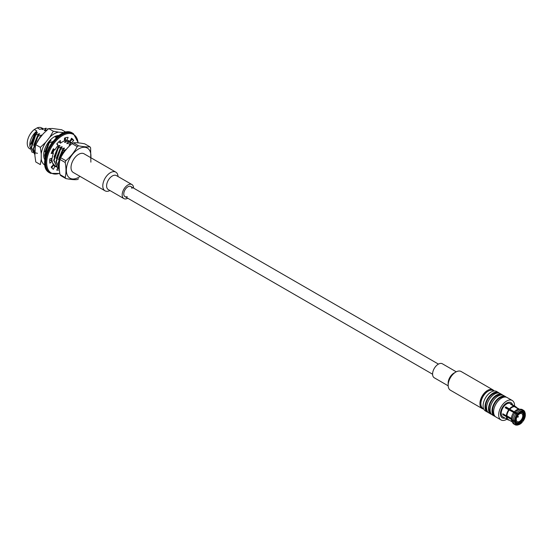 <?xml version="1.0" encoding="UTF-8"?>
<svg xmlns="http://www.w3.org/2000/svg" width="553" height="553" viewBox="0 0 553 553"><rect width="100%" height="100%" fill="white"/><g stroke="black" fill="none" stroke-linecap="round" stroke-linejoin="round"><path stroke-width="0.83" d="M64.487 151.716L63.865 151.356L65.537 150.388M59.759 160.239A14.219 8.212 -60 0 1 63.865 151.356M66.401 149.345L62.731 150.706L58.597 163.17L59.295 166.778M62.731 150.706L62.351 150.485L58.217 162.948L59.295 167.365M58.473 159.658L62.399 150.05L64.141 148.038L60.477 149.4L56.344 161.863L59.309 168.382M60.477 149.4L60.09 149.179L55.964 161.642L59.192 168.319M56.219 158.352L60.146 148.75L61.888 146.739L58.217 148.1L54.09 160.564L57.318 167.234L58.314 167.683M58.217 148.1L57.837 147.879L53.703 160.342L57.132 167.124M71.282 142.612L68.558 141.209L70.217 141.851M54.263 149.621L52.874 152.918M51.837 158.317L52.01 161.054M52.576 162.99L55.058 165.935L56.053 166.377M53.883 149.4L52.487 152.697M51.443 158.428L51.629 160.833M53.247 164.511L54.871 165.824M49.777 159.865L49.957 160.633M53.288 164.877L53.8 165.077M69.021 141.312L67.86 140.497M65.275 139.052L64.494 138.831M65.295 139.01L64.514 138.706M52.867 141.527L49.196 142.888L45.063 155.352L45.284 157.342M49.196 142.888L48.809 142.667L44.682 155.13L45.146 158.103M40.127 137.656L39.788 137.462L38.067 140.324M37.3 141.444L41.586 135.015L37.915 136.377L33.788 148.84L34.88 153.292M37.915 136.377L37.535 136.156L33.401 148.619L34.88 153.679M33.657 145.328L37.583 135.72L39.325 133.715L35.662 135.077L31.528 147.54L34.88 154.28M35.662 135.077L35.274 134.856L31.148 147.319L34.569 154.1M48.014 129.029L47.662 128.821M37.486 153.305L31.984 152.179L29.834 146.144L34.887 133.28L36.864 131.026A12.021 6.94 120 0 0 29.827 144.762L29.827 146.144M42.609 128.441L41.765 127.957A12.021 6.94 120 0 0 37.217 127.854L39.795 129.34L42.996 128.351L41.966 129.333L42.332 129.547L46.003 128.178M30.187 149.027L29.744 148.778A12.021 6.94 120 0 1 27.65 140.089A12.021 6.94 120 0 1 34.293 129.54L36.864 131.026M34.293 129.54L37.217 127.854M43.293 129.139L41.966 129.333M46.383 128.4L44.219 130.632L46.784 129.976M34.887 133.28L37.072 132.409L35.33 134.42L31.403 144.029M45.546 130.446L44.219 130.632M56.468 136.232L55.5 137.144L55.867 137.358L57.443 136.715M56.828 136.957L55.5 137.144M49.756 140.586L50.606 140.227L48.864 142.232L44.938 151.84M52.252 142.169L48.512 148.121M66.685 140.123L64.521 142.356L68.558 141.209M57.747 144.347L57.132 144.374M53.682 149.282L52.348 152.614M65.848 142.162L64.521 142.356M68.945 141.43L66.775 143.662L70.819 142.508M57.36 146.331L59.634 145.432L57.885 147.444L53.966 157.052M68.109 143.469L66.775 143.662M71.199 142.729L69.035 144.962L70.715 144.63M70.362 144.768L69.035 144.962M66.346 149.393L65.316 150.52M64.141 148.038L64.514 148.252L62.351 150.485M61.888 146.739L62.254 146.953L60.09 149.179M59.634 145.432L60.001 145.646L57.837 147.879M50.606 140.227L50.98 140.434L48.809 142.667M41.586 135.015L41.952 135.229L39.788 137.462M39.325 133.715L39.698 133.923L37.535 136.156M37.072 132.409L37.438 132.623L35.274 134.856M64.418 140.545L65.959 140.013M78.581 178.792A20.219 11.675 -60 0 1 77.213 179.58C74.496 179.856 70.715 179.518 65.869 178.571A20.219 11.675 -60 0 1 65.185 177.596C66.249 173.172 66.249 168.133 65.185 162.471A20.219 11.675 -60 0 1 65.869 160.716C70.708 156.623 74.489 151.923 77.213 146.6A20.219 11.675 -60 0 1 77.897 146.186A20.219 11.675 -60 0 1 78.581 145.812L73.411 142.826C76.134 142.556 79.922 142.888 84.754 143.842L89.925 146.828A20.219 11.675 -60 0 1 90.609 147.796L90.872 162.147M89.925 146.828C87.194 147.098 83.413 146.759 78.581 145.812M77.213 146.6L72.042 143.614A20.219 11.675 120 0 1 72.726 143.199A20.219 11.675 120 0 1 73.411 142.826M65.869 160.716L60.699 157.729L59.876 159.852L60.014 159.485L65.185 162.471M65.185 177.596L60.014 174.61C58.957 168.955 58.957 163.909 60.014 159.485A20.219 11.675 120 0 1 60.699 157.729C63.429 152.407 67.21 147.699 72.042 143.614M65.869 178.571L60.699 175.584A20.219 11.675 120 0 1 60.014 174.61M45.042 165.216A18.615 10.749 -60 0 1 41.233 159.209L40.348 164.6L35.772 161.96L34.88 155.538L35.468 145.342L35.772 144.692L40.348 147.333L45.664 142.342L49.756 137.248A18.615 10.749 -60 0 1 58.611 132.139L62.703 132.506A18.615 10.749 -60 0 1 63.65 132.983M35.772 144.692L39.304 138.672L43.404 133.577L48.719 128.586L53.295 131.227L58.611 132.139M48.719 128.586L52.258 128.469L61.666 129.741L66.077 132.291M44.904 159.997A14.827 8.565 -60 0 1 43.701 155.061L43.701 155.061A14.827 8.565 -60 0 1 54.18 136.895A14.827 8.565 -60 0 1 59.067 135.471M41.233 159.209L41.233 153.755A18.615 10.749 -60 0 1 45.664 142.342M58.984 135.526A14.717 8.495 120 0 0 54.146 136.923M43.701 155.013A14.717 8.495 120 0 0 44.911 159.9M54.139 136.971A13.479 7.783 -60 0 1 58.106 136.183M41.233 153.755L40.348 147.333M49.756 137.248L53.295 131.227M57.305 168.893A17.973 10.376 120 0 0 58.646 168.465L58.666 167.974M53.676 165.568A14.606 8.433 120 0 0 55.293 166.059M51.837 167.981L53.185 165.285L54.899 166.273A14.606 8.433 120 0 0 55.141 166.425A14.606 8.433 120 0 0 56.994 167.047M49.735 160.826L50.482 160.17L52.196 161.158A14.606 8.433 120 0 0 53.406 164.759L51.166 167.047A17.973 10.376 120 0 0 53.392 169.301L54.899 166.273M51.657 152.241L53.406 153.222A14.606 8.433 120 0 0 52.196 158.227L49.874 158.842A17.973 10.376 120 0 0 49.874 163.218L52.196 161.158M71.565 142.702L73.722 140.503A17.973 10.376 120 0 0 71.496 138.25L69.989 141.278A14.606 8.433 120 0 0 69.747 141.126A14.606 8.433 120 0 0 66.816 140.448L68.13 137.365A17.973 10.376 120 0 0 64.528 138.098L64.404 140.939A14.606 8.433 120 0 0 60.484 143.199L58.756 141.858M66.816 140.448L65.102 139.46L65.862 137.669M69.899 141.658L72.008 139.508A17.973 10.376 120 0 0 71.337 138.575M57.892 167.524L56.759 170.186A17.973 10.376 120 0 0 59.351 169.799M60.484 143.199L60.36 140.503A17.973 10.376 120 0 0 56.759 143.932L58.065 145.501A14.606 8.433 120 0 0 54.899 149.987L53.392 148.702A17.973 10.376 120 0 0 51.166 153.527L53.406 153.222M54.899 149.987L53.212 149.013M69.989 141.278L69.498 140.994M73.722 140.503L72.008 139.508M59.316 168.852L58.646 168.465M502.808 395.174A11.233 6.484 120 0 0 502.069 394.621L500.161 393.515A11.233 6.484 120 0 0 488.928 400.006A11.233 6.484 120 0 0 488.928 412.973L490.836 414.073A11.233 6.484 120 0 0 491.686 414.439M502.069 394.621A11.233 6.484 120 0 0 490.836 401.105A11.233 6.484 120 0 0 490.836 414.073M499.311 393.155A11.233 6.484 120 0 0 498.571 392.602L496.67 391.496A11.233 6.484 120 0 0 485.43 397.987A11.233 6.484 120 0 0 485.43 410.955L487.338 412.054A11.233 6.484 120 0 0 488.188 412.42M498.571 392.602A11.233 6.484 120 0 0 487.338 399.086A11.233 6.484 120 0 0 487.338 412.054M487.11 410.768A10.334 5.965 -60 0 1 487.787 399.349A10.334 5.965 -60 0 1 497.341 393.045M490.608 412.787A10.334 5.965 -60 0 1 491.285 401.36A10.334 5.965 -60 0 1 500.838 395.063M506.299 397.192A11.233 6.484 120 0 0 505.566 396.639L503.659 395.533A11.233 6.484 120 0 0 492.426 402.024A11.233 6.484 120 0 0 492.426 414.992L494.327 416.091A11.233 6.484 120 0 0 495.184 416.457M505.566 396.639A11.233 6.484 120 0 0 494.327 403.123A11.233 6.484 120 0 0 494.327 416.091M494.099 414.805A10.334 5.965 -60 0 1 494.776 403.379A10.334 5.965 -60 0 1 504.329 397.082M512.237 400.49L507.149 397.552A11.233 6.484 120 0 0 495.917 404.036A11.233 6.484 120 0 0 495.917 417.01L501.004 419.948A11.233 6.484 -60 0 1 501.004 406.973A11.233 6.484 -60 0 1 512.237 400.49A11.233 6.484 -60 0 1 514.56 405.632A11.233 6.484 -60 0 1 514.56 405.978M504.944 418.075A8.765 5.06 -60 0 1 502.235 417.805A8.765 5.06 -60 0 1 502.235 407.685A8.765 5.06 -60 0 1 511 402.625A8.765 5.06 -60 0 1 512.583 404.837A8.765 5.06 -60 0 0 511 402.625A8.765 5.06 -60 0 0 506.617 403.061A8.765 5.06 -60 0 0 500.894 410.782A8.765 5.06 -60 0 0 502.235 417.805A8.765 5.06 -60 0 0 504.944 418.075M506.921 419.209A11.233 6.484 -60 0 1 501.004 419.948M483.681 408.909L483.025 408.529A10.334 5.965 -60 0 1 480.882 403.794A10.334 5.965 -60 0 1 488.188 391.137A10.334 5.965 -60 0 1 493.359 390.625L494.016 391.006M488.188 391.137L487.552 391.503L488.188 391.137M480.882 403.794L480.882 403.061A9.436 5.447 -60 0 1 487.552 391.503M519.516 422.25A5.62 3.242 -60 0 1 516.709 422.527A5.62 3.242 -60 0 1 516.709 416.043A5.62 3.242 -60 0 1 522.329 412.801A5.62 3.242 -60 0 1 523.186 417.301A5.62 3.242 -60 0 1 519.516 422.25M507.343 408.999A5.62 3.242 -60 0 1 507.848 408.418M519.516 421.407A4.583 2.647 -60 0 1 517.228 421.635A4.583 2.647 -60 0 1 517.228 416.34A4.583 2.647 -60 0 1 521.811 413.692A4.583 2.647 -60 0 1 522.516 417.37A4.583 2.647 -60 0 1 519.516 421.407M506.52 408.522A6.29 3.629 -60 0 1 507.011 407.934M515.216 420.764L515.216 421.13A6.74 3.892 -60 0 0 517.242 424.013L517.083 423.418A6.29 3.629 -60 0 1 516.502 423.183A6.29 3.629 -60 0 1 515.216 420.764L514.725 420.48M522.564 409.953L523.007 411.01L522.212 412.061A6.29 3.629 -60 0 1 522.792 412.289A6.29 3.629 -60 0 1 524.078 414.715L525.35 414.342A7.638 4.41 -60 0 0 525.205 413.381L524.997 412.552A8.357 4.825 -60 0 0 523.442 410.278L522.239 409.579A8.357 4.825 -60 0 0 521.355 409.255L522.564 409.953A8.357 4.825 -60 0 1 523.442 410.278M522.689 411.833A6.74 3.892 -60 0 1 524.714 414.715M517.242 424.013L516.917 424.828A7.638 4.41 -60 0 1 514.58 421.497L515.216 421.13M523.007 411.01A7.638 4.41 -60 0 1 525.205 413.381M516.917 424.828L515.963 425.084A8.357 4.825 -60 0 1 515.085 424.759A8.357 4.825 -60 0 1 513.371 421.393L512.161 420.695L511.366 419.354L502.822 414.709L503.631 414.245M514.58 421.497L513.371 421.393M515.085 424.759L513.875 424.061A8.357 4.825 -60 0 1 512.693 422.775A8.357 4.825 -60 0 1 512.161 420.695M512.693 422.775L511.822 421.11A7.279 4.203 -60 0 1 511.366 419.354M512.209 421.849L508.38 419.637A7.279 4.203 -60 0 1 506.887 416.768M519.267 409.255L514.94 406.752A7.279 4.203 -60 0 1 515.659 407.029L519.488 409.241M508.725 420.1A7.638 4.41 -60 0 1 507.944 419.803A7.638 4.41 -60 0 1 506.382 416.768M514.94 406.752L514.808 406.282A7.638 4.41 -60 0 1 515.583 406.573A7.638 4.41 -60 0 1 516.564 407.554M514.808 406.282L511.145 404.506M521.832 411.847L522.212 412.061M516.011 422.796L517.083 423.418M515.61 422.222L517.781 423.48L517.622 424.891L516.371 424.974M511.249 404.222A7.638 4.41 120 0 0 510.55 404.16L518.714 409.275A7.279 4.203 -60 0 0 518.652 409.282L520.532 409.192A8.357 4.825 -60 0 1 520.656 409.192L521.859 409.891L522.309 410.948L521.514 411.999A6.29 3.629 -60 0 0 519.799 412.517M521.991 411.771A6.74 3.892 -60 0 0 519.965 412.42A6.74 3.892 -60 0 0 517.94 414.107L506.341 407.547A6.29 3.629 120 0 0 505.85 408.135M517.622 424.891A7.638 4.41 -60 0 0 518.652 424.732A7.638 4.41 -60 0 0 522.309 422.188L521.514 421.324A6.29 3.629 -60 0 1 517.781 423.48M521.991 421.739A6.74 3.892 -60 0 1 517.94 424.075M517.94 414.107L517.622 413.651A7.638 4.41 -60 0 1 522.309 410.948M517.622 413.651L516.668 412.891A8.357 4.825 -60 0 1 521.859 409.891M518.652 424.732L517.829 424.967A8.357 4.825 -60 0 1 516.668 425.146M516.668 412.891L515.458 412.192A8.357 4.825 -60 0 1 520.532 409.192M515.458 412.192L514.283 411.833A7.279 4.203 -60 0 1 518.652 409.282M514.283 411.833L509.804 409.248A7.279 4.203 -60 0 1 514.235 406.69M509.804 409.248L509.424 408.923A7.638 4.41 -60 0 1 511.767 406.953A7.638 4.41 -60 0 1 514.11 406.213M506.341 407.547L505.864 406.87A7.638 4.41 120 0 0 505.166 407.741L515.963 413.762L517.242 414.978A6.74 3.892 -60 0 0 515.216 420.197L514.58 420.563A7.638 4.41 -60 0 1 516.917 414.529M521.023 421.04L521.514 421.324M509.424 408.923L505.864 406.87M523.007 421.317L522.689 420.861A6.74 3.892 -60 0 0 524.714 415.649L525.35 415.282A7.638 4.41 -60 0 1 523.007 421.317L521.41 420.612M521.742 420.183L522.689 420.861M513.585 412.711A7.279 4.203 -60 0 0 511.366 418.414L506.887 415.828A7.279 4.203 -60 0 1 509.106 410.119M507.944 419.803L502.801 416.831A7.638 4.41 -60 0 1 501.626 410.713A7.638 4.41 -60 0 1 506.617 403.98A7.638 4.41 -60 0 1 510.44 403.6L515.583 406.573M508.725 409.794A7.638 4.41 -60 0 0 506.382 415.828L502.822 413.775A7.638 4.41 120 0 0 502.822 414.709M506.672 415.828L511.484 418.607M523.366 414.301L524.078 414.715M523.491 415.31L524.078 415.649A6.29 3.629 -60 0 1 522.212 420.453M506.382 415.828L506.887 415.828M524.714 415.649L524.078 415.649M514.58 420.563L513.371 420.453A8.357 4.825 -60 0 1 515.963 413.762M525.053 414.515L525.35 415.282M513.371 420.453L512.161 419.755A8.357 4.825 -60 0 1 514.76 413.063M511.366 418.414L512.161 419.755M517.933 417.024L518.368 416.616L517.933 417.024M109.943 190.536A10.784 6.228 -60 0 1 105.029 190.813L73.259 172.467A10.784 6.228 -60 0 1 71.6 163.826A10.784 6.228 -60 0 1 78.65 154.322A10.784 6.228 -60 0 1 84.042 153.789L115.812 172.135A10.784 6.228 -60 0 1 118.031 176.531M105.029 190.813A10.784 6.228 -60 0 1 103.376 182.172A10.784 6.228 -60 0 1 110.42 172.667A10.784 6.228 -60 0 1 115.812 172.135M127.771 198.237A8.088 4.673 -60 0 1 123.851 198.568L108.284 189.582A8.088 4.673 -60 0 1 107.047 183.098A8.088 4.673 -60 0 1 112.328 175.972A8.088 4.673 -60 0 1 116.372 175.571L131.939 184.557A8.088 4.673 -60 0 1 133.612 188.117M123.851 198.568A8.088 4.673 -60 0 1 122.614 192.085A8.088 4.673 -60 0 1 127.895 184.958A8.088 4.673 -60 0 1 131.939 184.557M127.259 196.647A5.841 3.373 -60 0 1 124.978 196.626A5.841 3.373 -60 0 1 124.079 191.939A5.841 3.373 -60 0 1 127.895 186.796A5.841 3.373 -60 0 1 130.819 186.506A5.841 3.373 -60 0 1 131.98 188.469M494.161 390.992A10.784 6.228 120 0 0 492.944 389.872A10.784 6.228 120 0 0 484.635 392.761A10.784 6.228 120 0 0 479.928 403.614A10.784 6.228 120 0 0 482.161 408.549A10.784 6.228 120 0 0 483.737 409.04M492.944 389.872L461.174 371.526A10.784 6.228 120 0 0 455.783 372.058A10.784 6.228 120 0 0 448.158 385.268A10.784 6.228 120 0 0 450.391 390.204L482.161 408.549M455.783 372.058L453.875 373.164A8.088 4.673 120 0 0 448.158 383.07L448.158 385.268M456.26 371.803L442.352 363.77A8.088 4.673 120 0 0 436.117 365.941A8.088 4.673 120 0 0 432.584 374.077A8.088 4.673 120 0 0 434.264 377.782L448.172 385.814M80.074 176.407A17.378 10.037 -60 0 1 66.381 171.036A17.378 10.037 -60 0 1 78.65 148.937A17.378 10.037 -60 0 1 90.858 157.723M78.091 142.895A22.244 12.843 120 0 0 62.295 135.699A22.244 12.843 120 0 0 46.77 161.317A22.244 12.843 120 0 0 59.696 173.241M72.664 133.211C58.307 123.188 33.885 165.492 49.749 172.902A22.915 13.231 120 0 1 49.749 146.441A22.915 13.231 120 0 1 72.664 133.211L73.425 133.653A22.915 13.231 120 0 0 50.51 146.884A22.915 13.231 120 0 0 50.51 173.345L59.745 173.49M57.318 167.241L56.938 167.02M70.411 141.955L70.031 141.734M55.065 165.935L54.678 165.713M34.763 154.211L34.376 153.99M47.855 128.932L47.468 128.711M36.125 143.676L35.475 145.342M49.749 172.902L50.51 173.345M73.425 133.653L78.312 142.909M522.329 412.801L521.037 412.054M516.709 422.527L515.424 421.787M518.368 416.616L517.601 415.752M518.037 417.19L516.903 416.962M438.432 364.102L130.819 186.506M432.591 374.222L124.978 196.626"/></g></svg>

